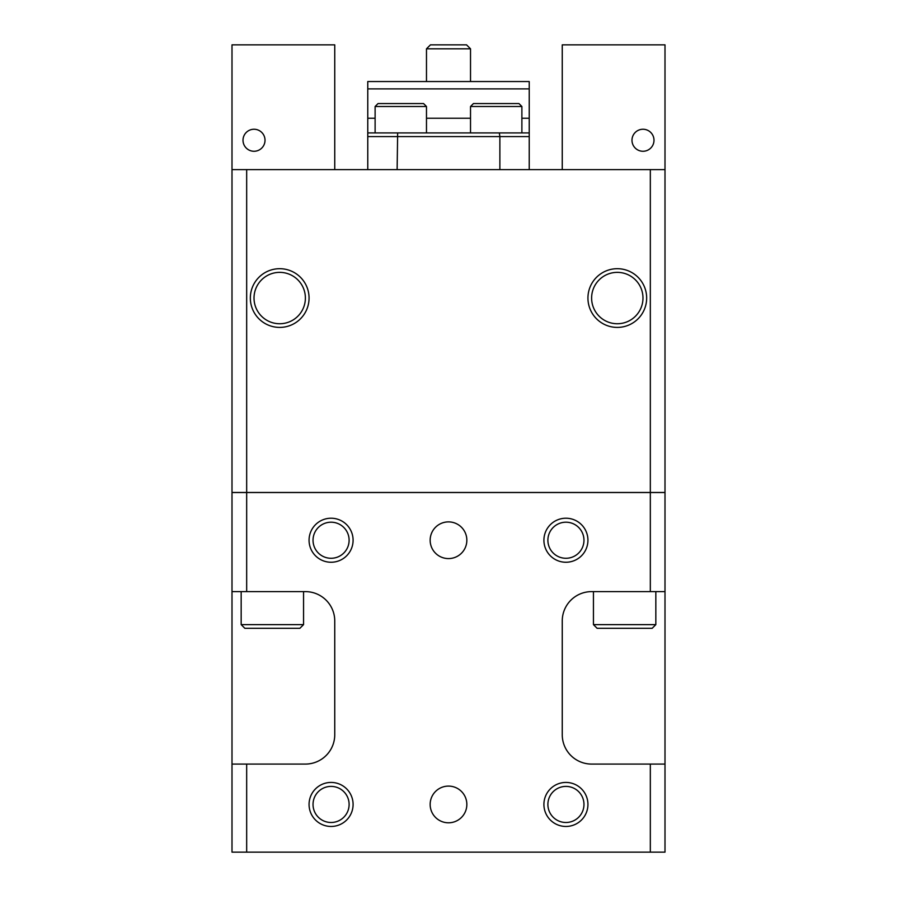 <?xml version="1.0" encoding="UTF-8"?>
<svg xmlns="http://www.w3.org/2000/svg" width="897" height="897" viewBox="0 0 897 897"><rect width="100%" height="100%" fill="white"/><g stroke="black" fill="none" stroke-linecap="round" stroke-linejoin="round"><path stroke-width="1.35" d="M593.444 624.637L655.83 624.637L652.164 628.304L597.122 628.304L593.444 624.637L593.444 591.616M241.17 624.637L303.556 624.637L299.878 628.304L244.836 628.304L241.17 624.637L241.17 591.616M426.479 48.819L430.459 44.85L466.541 44.85L470.521 48.819L426.479 48.819L426.479 81.549M565.929 786.4A18.041 18.041 0 0 0 547.888 804.441A18.041 18.041 0 0 0 565.929 822.493A18.041 18.041 0 0 0 583.969 804.441A18.041 18.041 0 0 0 565.929 786.4M565.929 826.462A22.021 22.021 0 0 1 543.907 804.441A22.021 22.021 0 0 1 565.929 782.431A22.021 22.021 0 0 1 587.939 804.441A22.021 22.021 0 0 1 565.929 826.462M331.071 786.4A18.041 18.041 0 0 0 313.031 804.441A18.041 18.041 0 0 0 331.071 822.493A18.041 18.041 0 0 0 349.112 804.441A18.041 18.041 0 0 0 331.071 786.4M331.071 826.462A22.021 22.021 0 0 1 309.061 804.441A22.021 22.021 0 0 1 331.071 782.431A22.021 22.021 0 0 1 353.093 804.441A22.021 22.021 0 0 1 331.071 826.462M331.071 522.2A18.041 18.041 0 0 0 313.031 540.241A18.041 18.041 0 0 0 331.071 558.282A18.041 18.041 0 0 0 349.112 540.241A18.041 18.041 0 0 0 331.071 522.2M331.071 562.251A22.021 22.021 0 0 1 309.061 540.241A22.021 22.021 0 0 1 331.071 518.219A22.021 22.021 0 0 1 353.093 540.241A22.021 22.021 0 0 1 331.071 562.251M565.929 522.2A18.041 18.041 0 0 0 547.888 540.241A18.041 18.041 0 0 0 565.929 558.282A18.041 18.041 0 0 0 583.969 540.241A18.041 18.041 0 0 0 565.929 522.2M565.929 562.251A22.021 22.021 0 0 1 543.907 540.241A22.021 22.021 0 0 1 565.929 518.219A22.021 22.021 0 0 1 587.939 540.241A22.021 22.021 0 0 1 565.929 562.251M448.5 558.584A18.344 18.344 0 0 1 430.156 540.241A18.344 18.344 0 0 1 448.5 521.886A18.344 18.344 0 0 1 466.844 540.241A18.344 18.344 0 0 1 448.5 558.584M448.5 822.796A18.344 18.344 0 0 1 430.156 804.441A18.344 18.344 0 0 1 448.5 786.097A18.344 18.344 0 0 1 466.844 804.441A18.344 18.344 0 0 1 448.5 822.796M617.304 272.363A25.688 25.688 0 0 0 591.616 298.051A25.688 25.688 0 0 0 617.304 323.739A25.688 25.688 0 0 0 642.981 298.051A25.688 25.688 0 0 0 617.304 272.363M617.304 327.405A29.354 29.354 0 0 1 587.939 298.051A29.354 29.354 0 0 1 617.304 268.696A29.354 29.354 0 0 1 646.659 298.051A29.354 29.354 0 0 1 617.304 327.405M279.696 272.363A25.688 25.688 0 0 0 254.019 298.051A25.688 25.688 0 0 0 279.696 323.739A25.688 25.688 0 0 0 305.384 298.051A25.688 25.688 0 0 0 279.696 272.363M279.696 327.405A29.354 29.354 0 0 1 250.341 298.051A29.354 29.354 0 0 1 279.696 268.696A29.354 29.354 0 0 1 309.061 298.051A29.354 29.354 0 0 1 279.696 327.405M521.886 132.924L521.886 106.496L518.959 103.559L473.448 103.559L470.521 106.496L470.521 132.924M426.479 132.924L426.479 106.496L423.552 103.559L378.041 103.559L375.114 106.496L375.114 132.924M529.23 132.924L529.23 136.591L499.876 136.591L499.349 132.924L529.23 132.924L529.23 88.881L367.77 88.881L367.77 132.924L397.651 132.924L397.124 169.611M375.114 106.496L426.479 106.496M499.349 132.924L397.651 132.924M470.521 106.496L521.886 106.496M665.002 591.616L665.002 764.076L591.616 764.076A29.354 29.354 0 0 1 562.251 734.721L562.251 620.971A29.354 29.354 0 0 1 591.616 591.616L665.002 591.616L665.002 492.531L231.998 492.531L231.998 591.616L305.384 591.616A29.354 29.354 0 0 1 334.749 620.971L334.749 734.721A29.354 29.354 0 0 1 305.384 764.076L231.998 764.076L231.998 591.616M665.002 764.076L665.002 852.15L231.998 852.15L231.998 764.076M529.23 118.236L521.886 118.236M470.521 118.236L426.479 118.236M375.114 118.236L367.77 118.236M529.23 88.881L529.23 81.549L367.77 81.549L367.77 88.881M499.876 169.611L499.876 136.591L367.77 136.591L367.77 132.924M529.23 136.591L529.23 169.611M367.77 169.611L367.77 136.591M231.998 169.611L231.998 492.464L665.002 492.464L665.002 169.611L231.998 169.611L231.998 44.85L334.749 44.85L334.749 169.611M650.325 852.15L650.325 764.076M650.325 591.616L650.325 492.531M246.675 852.15L246.675 764.076M246.675 591.616L246.675 492.531M650.325 492.464L650.325 169.611M246.675 492.464L246.675 169.611M642.981 151.268A11.011 11.011 0 0 0 653.991 140.257A11.011 11.011 0 0 0 642.981 129.246A11.011 11.011 0 0 0 631.981 140.257A11.011 11.011 0 0 0 642.981 151.268M665.002 169.611L665.002 44.85L562.251 44.85L562.251 169.611M254.019 151.268A11.011 11.011 0 0 0 265.019 140.257A11.011 11.011 0 0 0 254.019 129.246A11.011 11.011 0 0 0 243.009 140.257A11.011 11.011 0 0 0 254.019 151.268M470.521 81.549L470.521 48.819M303.556 591.616L303.556 624.637M655.83 591.616L655.83 624.637"/></g></svg>
